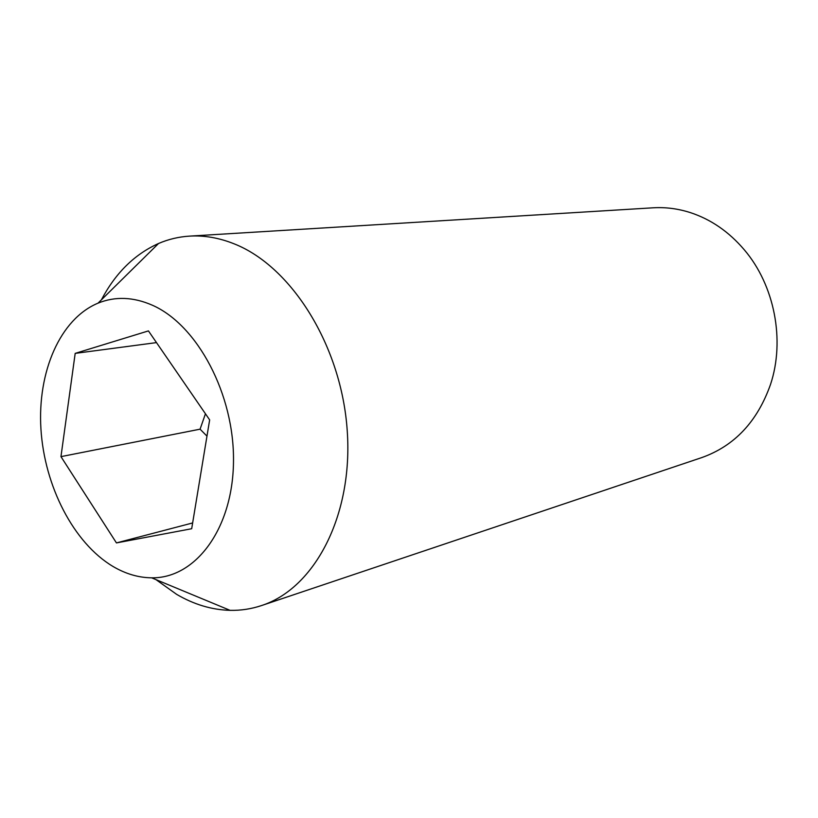 <?xml version="1.0" encoding="UTF-8"?>
<svg xmlns="http://www.w3.org/2000/svg" width="818" height="818" viewBox="0 0 818 818"><rect width="100%" height="100%" fill="white"/><g stroke="black" fill="none" stroke-linecap="round" stroke-linejoin="round"><path stroke-width="1.23" d="M101.412 299.817C115.491 273.048 134.53 254.275 158.539 243.498C168.365 239.265 178.682 236.811 189.459 236.126L653.153 207.803C665.545 207.056 677.907 208.641 690.228 212.568C710.862 219.306 728.869 231.709 744.268 249.776C774.523 285.216 785.249 340.206 770.525 384.419C757.427 421.515 734.544 445.902 701.864 457.559L261.515 605.565C251.269 608.981 240.789 610.576 230.093 610.351C211.739 609.829 193.917 604.492 176.616 594.338L155.982 579.625M189.459 236.126C204.173 235.226 219.081 237.803 234.193 243.856C291.709 266.494 341.597 346.188 347.241 430.82C353.192 515.483 314.644 588.418 261.515 605.565M152.312 305.196C197.486 324.95 234.531 394.613 233.488 461.802C232.803 529.103 195.328 578.602 151.616 577.815C138.447 577.672 125.543 573.868 112.894 566.404C73.538 542.917 44.458 486.076 40.931 428.969C37.372 371.904 60.041 318.918 98.048 303.141C115.195 296.208 133.283 296.893 152.312 305.196M205.451 413.775L200.083 429.174L206.974 436.137M156.494 342.609L75.184 353.376L148.436 330.901L209.653 419.89L191.688 528.725L116.442 542.917L60.961 456.638L75.184 353.376M200.083 429.174L60.961 456.638M192.639 522.947L116.442 542.917M151.616 577.815L230.093 610.351M98.048 303.141L158.539 243.498"/></g></svg>
